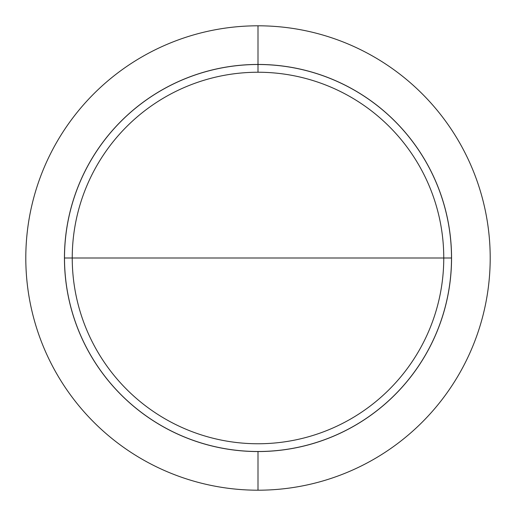 <?xml version="1.0" encoding="UTF-8"?>
<svg xmlns="http://www.w3.org/2000/svg" width="516" height="516" viewBox="0 0 516 516"><rect width="100%" height="100%" fill="white"/><g stroke="black" fill="none" stroke-linecap="round" stroke-linejoin="round"><path stroke-width="0.77" d="M258 25.8A232.2 232.2 0 0 0 25.8 258A232.2 232.2 0 0 0 258 490.2A232.2 232.2 0 0 0 490.2 258A232.2 232.2 0 0 0 258 25.8A232.2 232.2 0 0 0 25.8 258A232.2 232.2 0 0 0 258 490.2A232.2 232.2 0 0 0 490.2 258A232.2 232.2 0 0 0 258 25.8L258 64.5A193.5 193.5 0 0 1 451.5 258A193.5 193.5 0 0 1 258 451.5A193.5 193.5 0 0 1 64.5 258A193.5 193.5 0 0 1 258 64.5L258 72.24A185.76 185.76 0 0 1 443.76 258A185.76 185.76 0 0 1 258 443.76A185.76 185.76 0 0 1 72.24 258A185.76 185.76 0 0 1 258 72.24L258 64.5M443.76 258L64.5 258A193.5 193.5 0 0 1 258 64.5A193.5 193.5 0 0 1 451.5 258L443.76 258A185.76 185.76 0 0 0 258 72.24A185.76 185.76 0 0 0 72.24 258L64.5 258M258 451.5L258 490.2M258 258L72.24 258M258 451.552A193.552 193.552 0 0 0 451.552 258A193.552 193.552 0 0 0 258 64.448A193.552 193.552 0 0 0 64.448 258A193.552 193.552 0 0 0 258 451.552A193.552 193.552 0 0 0 451.552 258A193.552 193.552 0 0 0 258 64.448A193.552 193.552 0 0 0 64.448 258A193.552 193.552 0 0 0 258 451.552"/></g></svg>

